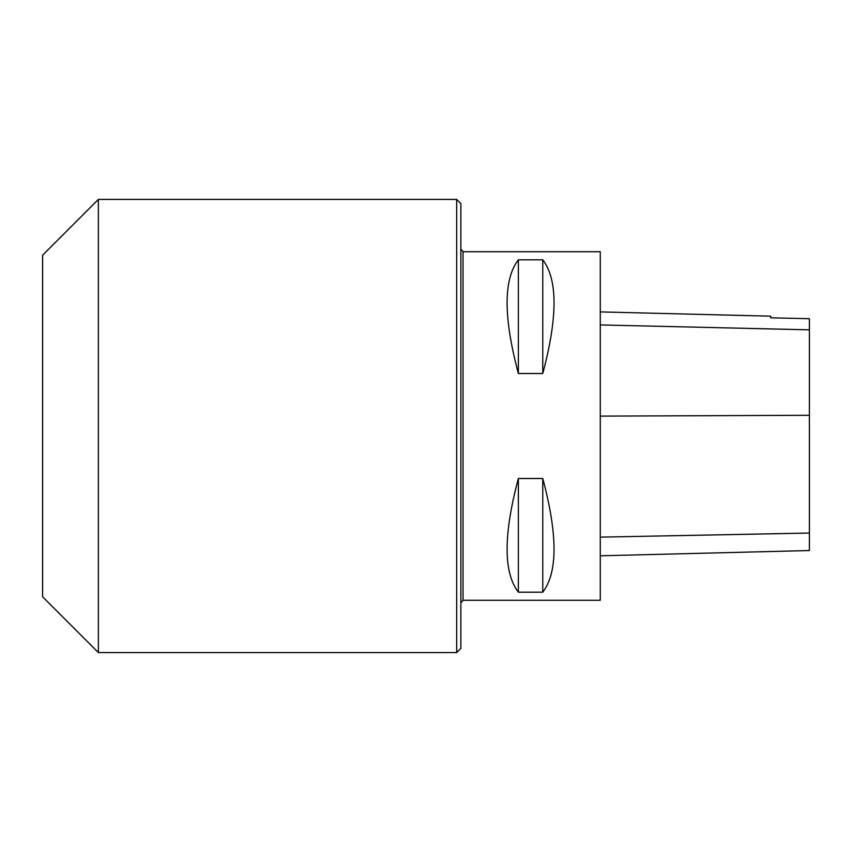 <?xml version="1.0" encoding="UTF-8"?>
<svg xmlns="http://www.w3.org/2000/svg" width="852" height="852" viewBox="0 0 852 852"><rect width="100%" height="100%" fill="white"/><g stroke="black" fill="none" stroke-linecap="round" stroke-linejoin="round"><path stroke-width="1.28" d="M463.019 600.277L600.277 600.277L600.277 251.723L463.019 251.723L463.019 600.277L460.857 602.992M518.367 259.817L542.767 259.817C557.783 279.318 557.783 317.221 542.767 373.506L518.367 373.506C503.351 317.221 503.351 279.318 518.367 259.817L518.367 373.506M518.367 478.494L542.767 478.494C557.783 534.779 557.783 572.682 542.767 592.183L518.367 592.183C503.351 572.682 503.351 534.779 518.367 478.494L518.367 592.183M600.277 555.802L809.4 550.541L809.4 318.701L770.709 317.817L809.4 318.701M600.277 311.896L770.709 316.177L770.709 317.828M542.767 592.183L542.767 478.494M542.767 373.506L542.767 259.817M460.857 426L460.857 648.372L456.672 652.557L456.672 199.443L460.857 203.628L460.857 426M98.363 652.557L98.363 199.443L42.6 255.217L42.6 596.783L98.363 652.557L456.672 652.557M809.4 533.054L600.277 537.133M809.4 415.297L600.277 416.117M809.4 329.83L600.277 324.932M98.363 199.443L456.672 199.443M463.019 251.723L460.857 249.008"/></g></svg>
